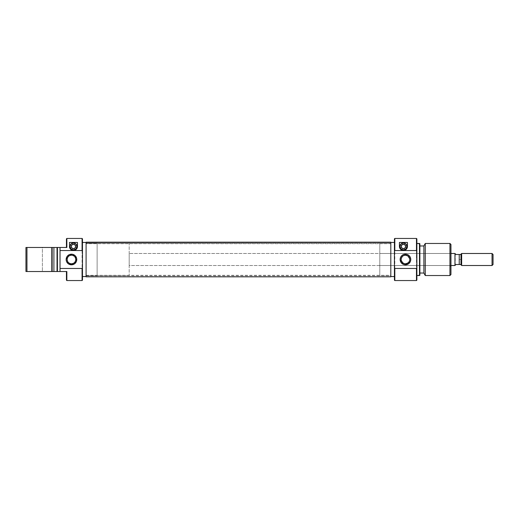 <?xml version="1.0" encoding="UTF-8"?>
<svg xmlns="http://www.w3.org/2000/svg" width="519" height="519" viewBox="0 0 519 519"><rect width="100%" height="100%" fill="white"/><g stroke="black" fill="none" stroke-linecap="round" stroke-linejoin="round"><path stroke-width="0.39" stroke-dasharray="2.6 1.95" d="M82.08 280.552L82.08 238.448L82.08 280.552M82.482 238.85L82.482 280.15L82.482 238.85M66.847 247.472L66.445 247.472L66.445 238.85L66.445 247.472L66.847 247.472L66.847 238.448L66.847 247.472L60.029 247.472L60.029 271.528L60.029 247.472L60.029 271.528L57.427 271.528L57.427 247.472L66.847 247.472M73.464 244.267A2.206 2.206 0 0 0 71.259 246.467A2.206 2.206 0 0 0 73.464 248.672A2.206 2.206 0 0 0 75.67 246.467A2.206 2.206 0 0 0 73.464 244.267L71.901 244.91L71.259 246.467L71.901 248.03L73.464 248.672L75.021 248.03L75.67 246.467L75.021 244.91L73.464 244.267M73.464 242.963A3.51 3.51 0 0 0 69.955 246.467A3.51 3.51 0 0 0 73.464 249.976A3.51 3.51 0 0 0 76.968 246.467A3.51 3.51 0 0 0 73.464 242.963L70.98 243.988L69.955 246.467L70.98 248.951L73.464 249.976L75.943 248.951L76.968 246.467L75.943 243.988L73.464 242.963M71.46 255.192A4.308 4.308 0 0 0 67.146 259.5A4.308 4.308 0 0 0 71.46 263.808A4.308 4.308 0 0 0 75.768 259.5A4.308 4.308 0 0 0 71.46 255.192L72.297 255.27M54.417 271.528L42.389 271.528L42.389 247.472L54.417 247.472L54.417 271.528L42.389 271.528L54.417 271.528L54.417 247.472L42.389 247.472L54.417 247.472L42.389 247.472L42.389 271.528L54.417 271.528M86.089 275.738L97.118 275.738L97.118 243.262L86.089 243.262L86.089 276.543L86.089 242.457L86.089 276.543L86.089 243.262L86.089 275.738L86.089 243.262L97.118 243.262L97.118 275.738L86.089 275.738M66.847 271.528L60.029 271.528L60.029 247.472L60.029 271.528L60.029 247.472L57.427 247.472L57.427 271.528L53.016 271.528L53.016 247.472L53.016 271.528L26.956 271.528L26.956 247.472L51.628 247.472L51.628 271.528L51.628 247.472L57.025 247.472L57.025 271.528L57.025 247.472L57.025 259.5L57.025 247.472L57.427 247.472L57.025 247.472L57.025 271.528L57.025 247.472L53.016 247.472L53.016 271.528L53.016 270.568L53.016 271.528L25.95 271.528L25.95 247.472L26.956 247.472L26.956 271.528L25.95 271.528L25.95 247.472L53.016 247.472L53.016 271.528L66.847 271.528L66.445 271.528L66.847 271.528L66.445 271.528L66.445 280.15L66.445 271.528L66.847 271.528L66.847 280.552L66.847 271.528M86.089 242.457L86.089 256.178L86.089 242.457M97.118 243.262L97.118 275.738L97.118 243.262M73.108 263.483L73.854 263.081M74.502 262.549L75.041 261.894M75.683 260.343L75.768 259.5M75.437 257.852L75.041 257.106M74.502 256.451L73.854 255.919M69.805 255.517L69.059 255.919M68.411 256.451L67.872 257.106M67.23 258.657L67.146 259.5M67.476 261.148L67.872 261.894M68.411 262.549L69.059 263.081M70.616 263.73L71.46 263.808M74.243 250.405L76.299 249.302L77.169 248.004L77.474 242.457L69.455 242.457L69.76 248.004L71.233 249.801L72.679 250.405M86.089 243.683L86.089 275.537L390.807 275.537L390.807 243.683L86.089 243.683L86.089 275.531L86.089 243.469L390.807 243.683L390.807 275.531L390.807 243.463L390.807 275.317L86.089 275.317L86.089 243.683M390.807 242.191L390.807 276.569L86.089 276.569L86.089 242.191M86.089 242.198L86.089 276.802M390.807 242.198L390.807 276.802M86.089 276.809L390.807 276.809M449.947 265.514L449.947 253.486L450.953 252.481L450.953 266.519L449.947 265.514L379.785 265.514L379.785 253.486L449.947 253.486L449.947 265.514L449.947 253.486L379.785 253.486L379.785 265.514L449.947 265.514L450.953 266.519L450.953 252.481L450.953 274.538L450.953 244.462L450.953 266.383L450.953 252.481L449.947 253.486L449.947 265.514M394.816 238.448L394.816 280.552L394.816 238.448M394.421 280.15L394.421 238.85L394.421 280.15M416.472 280.552L416.472 238.448L416.472 280.552M416.874 238.85L416.874 280.15L416.874 238.85M403.438 248.672A2.206 2.206 0 0 0 405.644 246.467A2.206 2.206 0 0 0 403.438 244.267A2.206 2.206 0 0 0 401.232 246.467A2.206 2.206 0 0 0 403.438 248.672L404.995 248.03L405.644 246.467L404.995 244.91L403.438 244.267L401.881 244.91L401.232 246.467L401.881 248.03L403.438 248.672M403.438 249.976A3.51 3.51 0 0 0 406.948 246.467A3.51 3.51 0 0 0 403.438 242.963A3.51 3.51 0 0 0 399.928 246.467A3.51 3.51 0 0 0 403.438 249.976L405.923 248.951L406.948 246.467L405.923 243.988L403.438 242.963L400.96 243.988L399.928 246.467L400.96 248.951L403.438 249.976M404.573 263.723L401.881 261.926L401.219 260.363L401.219 258.631L403.042 255.925L404.573 255.277L406.319 255.283L405.443 255.192A4.308 4.308 0 0 0 401.135 259.5A4.308 4.308 0 0 0 405.443 263.808L404.573 263.723L405.443 263.808A4.308 4.308 0 0 0 409.757 259.5A4.308 4.308 0 0 0 405.443 255.192L407.85 255.925L409.4 257.794L409.666 260.363L408.479 262.562L407.13 263.47L405.443 263.808L408.174 262.835L409.666 260.376L409.407 257.807L407.123 255.53L405.443 255.192L403.036 255.925L401.479 257.807L401.135 259.506L401.888 261.933L403.756 263.47L406.319 263.723L408.479 262.562L406.319 263.723M390.807 243.463L379.785 243.463L379.785 275.537L390.807 275.537L390.807 242.457L390.807 276.543L390.807 242.457L390.807 275.537L390.807 243.463L390.807 275.537L379.785 275.537L379.785 243.463L379.785 275.537L379.785 243.463L390.807 243.463L86.089 243.463M408.472 256.438L406.286 255.27L404.606 255.27L403.036 255.925L401.862 257.106L401.219 258.657L401.219 260.363L403.036 263.075L401.485 261.2L401.135 259.506L401.459 261.148L402.394 262.549L403.795 263.483L406.286 263.73L409.03 261.894L409.757 259.5L409.4 257.794L408.472 256.438L409.666 258.631L409.666 260.376L409.673 258.657L409.03 257.106L406.319 255.283M409.407 261.2L409.666 260.363M423.887 273.033L423.887 245.967L423.887 273.033M419.877 245.967L419.877 275.304L419.877 245.967M394.421 242.457L394.421 256.178L394.421 242.457M419.475 243.463L419.475 275.537L419.475 243.463M423.887 273.13L423.887 245.87L423.887 273.13M423.887 245.967L423.887 272.773L423.887 245.967M449.947 243.463L449.947 275.537L449.947 243.463M425.275 275.537L425.275 243.463L425.275 275.537M409.004 261.933L408.479 262.562M379.785 253.486L379.785 265.514L379.785 253.486M402.407 256.444L401.479 257.807L401.135 259.494M403.763 255.53L403.042 255.925M403.756 263.47L403.036 263.075M407.447 242.457L407.447 246.467A4.009 4.009 0 0 0 407.447 246.467L407.447 242.457L399.429 242.457L399.429 246.467A4.009 4.009 0 0 0 399.429 246.473L400.104 248.698L402.66 250.405M404.223 250.405L406.773 248.698L407.447 246.467M129.192 243.463L97.118 243.463L97.118 275.537L129.192 275.537L129.192 243.463L129.192 275.537L129.192 243.768L129.192 275.537L97.118 275.537L97.118 243.463L129.192 243.463M450.953 253.486L129.192 253.486L129.192 265.514L450.953 265.514L129.192 265.514L129.192 253.486L450.953 253.486M455.961 264.515L460.976 264.515L460.976 264.846L460.976 259.5L461.644 259.5L461.644 265.514L461.644 253.486L461.644 259.5L459.237 259.5L459.237 254.485L460.976 254.485L460.976 264.515L455.961 264.515L454.962 265.475L454.962 253.525L455.961 254.485L459.237 254.485L459.237 264.515L459.237 259.5L460.976 259.5L460.976 254.485M492.044 253.486L492.044 265.514L492.044 253.486M493.05 254.485L493.05 264.515L493.05 254.485M455.961 254.485L459.237 254.485M454.962 253.486L454.962 265.514L454.962 253.486M455.215 253.772L455.215 265.228M129.192 253.486L129.192 265.514L129.192 253.486M97.118 243.463L97.118 275.537L97.118 243.463M86.089 275.537L390.807 275.537"/><path stroke-width="0.78" d="M82.08 250.534L82.482 251.52L82.482 238.85L82.08 238.448L82.08 250.534L82.08 238.448L82.482 238.85L82.482 267.48L82.482 251.52L82.08 250.534L60.029 250.534L60.029 271.528L66.847 271.528L66.847 280.552L82.08 280.552L66.847 280.552L66.847 271.528L57.427 271.528L57.427 247.472L57.025 247.472L57.025 271.528L60.029 271.528L60.029 250.534L82.08 250.534M82.482 280.15L82.08 280.552L82.08 268.466L60.029 268.466L82.08 268.466L82.08 280.552L82.482 280.15L82.482 267.48L82.08 268.466L82.482 267.48L82.482 280.15M66.445 238.85L66.847 238.448L66.847 247.472L60.029 247.472L60.029 250.534L60.029 247.472L57.427 247.472L57.427 271.528L53.016 271.528L53.016 247.472L25.95 247.472L25.95 271.528L26.956 271.528L26.956 247.472L26.956 271.528L51.628 271.528L51.628 247.472L51.628 271.528L53.016 271.528L53.016 247.472L25.95 247.472L25.95 271.528L57.025 271.528L57.025 247.472L53.016 247.472L66.847 247.472L66.847 238.448L82.08 238.448L66.847 238.448L66.445 238.85L66.445 247.472L66.445 238.85M73.464 248.672A2.206 2.206 0 0 1 71.259 246.467A2.206 2.206 0 0 1 73.464 244.267L75.021 244.91L75.67 246.467L75.021 248.03L73.464 248.672L71.901 248.03L71.259 246.467L71.901 244.91L73.464 244.267A2.206 2.206 0 0 1 75.67 246.467A2.206 2.206 0 0 1 73.464 248.672M73.464 249.976A3.51 3.51 0 0 1 69.955 246.467A3.51 3.51 0 0 1 73.464 242.963L75.943 243.988L76.968 246.467L75.943 248.951L73.464 249.976L70.98 248.951L69.955 246.467L70.98 243.988L73.464 242.963A3.51 3.51 0 0 1 76.968 246.467A3.51 3.51 0 0 1 73.464 249.976M69.52 247.213L71.233 249.801L73.464 250.476A4.009 4.009 0 0 0 77.474 246.467L76.449 249.146L75.125 250.119L73.464 250.476L71.804 250.119L69.695 247.848L69.455 242.457L77.474 242.457L77.227 247.842L75.125 250.119L73.464 250.476L71.804 250.119L70.48 249.152L69.455 246.467A4.009 4.009 0 0 0 73.464 250.476L74.282 250.392M71.46 255.192L71.46 254.187A5.313 5.313 0 0 1 76.767 259.5A5.313 5.313 0 0 1 71.46 264.813L74.412 263.918L76.364 261.531L76.669 258.462L75.216 255.744L72.491 254.291L69.423 254.589L67.042 256.548L66.147 259.5L66.549 261.531L68.508 263.918L71.46 264.813L71.46 263.808A4.308 4.308 0 0 0 75.768 259.5A4.308 4.308 0 0 0 71.46 255.192A4.308 4.308 0 0 0 67.146 259.5A4.308 4.308 0 0 0 71.46 263.808L71.46 264.813A5.313 5.313 0 0 1 66.147 259.5A5.313 5.313 0 0 1 71.46 254.187L71.46 255.192A4.308 4.308 0 0 1 75.768 259.5A4.308 4.308 0 0 1 71.46 263.808A4.308 4.308 0 0 1 67.146 259.5A4.308 4.308 0 0 1 71.46 255.192L69.805 255.517M82.482 276.543L86.089 276.543L82.482 276.543M86.089 242.457L82.482 242.457L86.089 242.457M66.445 280.15L66.445 271.528L66.445 280.15L66.847 280.552M71.46 263.808L73.108 263.483M73.854 263.081L74.502 262.549M75.041 261.894L75.683 260.343M75.768 259.5L75.437 257.852M75.041 257.106L74.502 256.451M73.854 255.919L72.297 255.27M69.059 255.919L68.411 256.451M67.872 257.106L67.23 258.657M67.146 259.5L67.476 261.148M67.872 261.894L68.411 262.549M69.059 263.081L70.616 263.73M69.455 242.457L77.474 242.457L69.455 242.457M77.474 242.457L77.474 246.467L77.474 242.457M74.243 250.405L75.067 250.145M74.996 250.171L75.768 249.749M75.69 249.801L76.371 249.23M76.299 249.302L76.851 248.614M76.793 248.698L77.195 247.933M77.169 248.004L77.402 247.213M390.807 276.802L390.807 242.191L86.089 242.191L390.807 242.198M86.089 276.802L86.089 242.198M390.807 276.809L390.807 242.431L86.089 242.431L86.089 276.809L390.807 276.809M394.816 268.466L394.421 267.48L394.421 280.15L394.816 280.552L394.816 268.466L394.816 280.552L394.421 280.15L394.421 251.52L394.421 267.48L394.816 268.466L416.472 268.466L394.816 268.466M394.421 238.85L394.816 238.448L416.472 238.448L416.472 250.534L416.874 251.52L416.874 238.85L416.472 238.448L416.874 238.85L416.874 267.48L416.472 238.448L394.816 238.448L394.816 250.534L416.472 250.534L394.816 250.534L394.816 238.448L394.421 238.85L394.421 251.52L394.816 250.534L394.421 251.52L394.421 238.85M416.874 280.15L416.472 280.552L416.472 268.466L416.472 280.552L394.816 280.552L416.472 280.552L416.874 280.15L416.874 267.48L416.472 268.466L416.874 267.48L416.874 280.15M403.438 244.267A2.206 2.206 0 0 1 405.644 246.467A2.206 2.206 0 0 1 403.438 248.672L401.881 248.03L401.232 246.467L401.881 244.91L403.438 244.267L404.995 244.91L405.644 246.467L404.995 248.03L403.438 248.672A2.206 2.206 0 0 1 401.232 246.467A2.206 2.206 0 0 1 403.438 244.267M403.438 242.963A3.51 3.51 0 0 1 406.948 246.467A3.51 3.51 0 0 1 403.438 249.976L400.96 248.951L399.928 246.467L400.96 243.988L403.438 242.963L405.923 243.988L406.948 246.467L405.923 248.951L403.438 249.976A3.51 3.51 0 0 1 399.928 246.467A3.51 3.51 0 0 1 403.438 242.963M409.666 258.631L407.85 255.925L405.443 255.192A4.308 4.308 0 0 1 409.757 259.5A4.308 4.308 0 0 1 405.443 263.808A4.308 4.308 0 0 0 409.757 259.5A4.308 4.308 0 0 0 405.443 255.192L405.443 254.187A5.313 5.313 0 0 1 410.756 259.5A5.313 5.313 0 0 1 405.443 264.813L405.443 263.808L407.85 263.075M409.407 261.2L409.666 260.376L409.407 261.2M408.174 262.835L409.004 261.933M419.475 275.537L419.877 275.304L419.877 243.696L419.475 243.463L419.475 275.537L419.475 243.463L416.874 243.463L419.877 243.696L419.877 275.304L416.874 275.537L419.475 275.537M449.947 275.537L450.953 274.538L450.953 244.462L449.947 243.463L449.947 275.537L449.947 243.463L425.275 243.463L423.887 245.87L423.887 273.13L425.275 275.537L425.275 243.463L425.275 275.537L449.947 275.537L425.275 275.537L423.887 273.13L423.887 245.87L425.275 243.463L449.947 243.463L450.953 244.462L450.953 274.538L449.947 275.537M423.887 245.967L419.877 245.967L423.887 245.967M419.877 273.033L423.887 273.033L419.877 273.033M394.421 242.457L390.807 242.457L394.421 242.457M390.807 276.543L394.421 276.543L390.807 276.543M399.487 247.161L399.429 242.457L407.447 242.457L407.207 247.842L405.112 250.113L403.451 250.476L401.79 250.126L400.46 249.159L399.487 247.161M403.042 255.925L403.763 255.53L403.042 255.925M401.135 259.494L401.485 257.794L402.712 256.165M401.219 260.363L402.712 262.835M403.036 263.075L403.763 263.47M406.319 263.723L405.443 263.808A4.308 4.308 0 0 1 401.135 259.5A4.308 4.308 0 0 1 405.443 255.192L403.763 255.53M405.443 254.187L403.412 254.589L401.687 255.744L400.538 257.469L400.13 259.5L401.025 262.452L403.412 264.411L405.443 264.813L408.395 263.918L410.354 261.531L410.756 259.5L410.354 257.469L409.199 255.744L407.48 254.589L405.443 254.187L405.443 255.192A4.308 4.308 0 0 0 401.135 259.5A4.308 4.308 0 0 0 405.443 263.808L405.443 264.813A5.313 5.313 0 0 1 400.13 259.5A5.313 5.313 0 0 1 405.443 254.187M401.485 257.794L401.226 258.618M399.429 242.457L399.429 246.467L399.429 242.457L407.447 242.457L399.429 242.457M407.447 246.467L406.429 249.139L405.112 250.113L403.451 250.476L401.79 250.126A4.009 4.009 0 0 0 407.447 246.473L407.447 242.457M401.79 250.126L400.46 249.159L399.429 246.467A4.009 4.009 0 0 0 401.784 250.119M399.5 247.213L400.603 249.302L403.445 250.476M403.438 250.476L404.269 250.392M404.223 250.405L405.047 250.145M404.976 250.171L405.748 249.743M405.663 249.801L406.351 249.23M406.273 249.302L406.825 248.614M406.773 248.698L407.175 247.933M407.143 248.004L407.383 247.213M454.962 253.486L450.953 253.486L454.962 253.486L454.962 265.514L454.962 253.486M450.953 265.514L454.962 265.514L450.953 265.514M455.027 265.41L455.961 264.515L455.215 265.228L455.961 264.515L460.976 264.515L461.644 265.514L461.644 259.5L460.976 259.5L460.976 264.515L460.976 254.485L459.237 254.485L459.237 264.515L460.976 264.515L460.976 264.846M461.644 253.486L460.976 254.154L460.976 259.5L461.644 259.5L461.644 253.486L492.044 253.486L493.05 254.485L493.05 264.515L492.044 265.514L493.05 264.515L493.05 254.485L492.044 253.486L492.044 265.514L492.044 253.486L461.644 253.486L461.644 265.514L492.044 265.514L461.644 265.514M460.976 254.154L460.976 254.485L455.961 254.485L454.962 253.525M455.961 264.515L459.237 264.515L459.237 254.485L460.976 254.485M459.237 254.485L455.961 254.485"/></g></svg>
